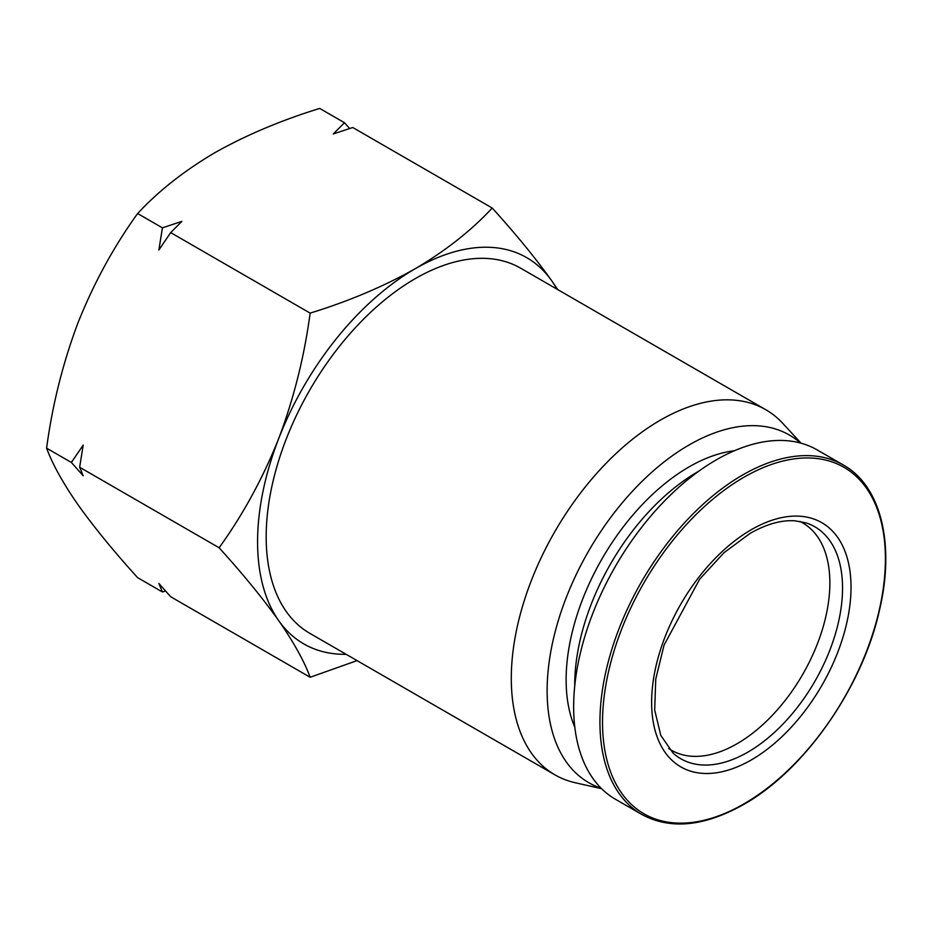 <?xml version="1.0" encoding="UTF-8"?>
<svg xmlns="http://www.w3.org/2000/svg" width="932" height="932" viewBox="0 0 932 932"><rect width="100%" height="100%" fill="white"/><g stroke="black" fill="none" stroke-linecap="round" stroke-linejoin="round"><path stroke-width="1.4" d="M765.778 409.707L520.662 268.195A210.818 121.719 120 0 0 415.253 278.633A210.818 121.719 120 0 0 277.526 464.416A210.818 121.719 120 0 0 309.843 633.352L554.959 774.865A210.818 121.719 -60 0 1 522.642 605.928A210.818 121.719 -60 0 1 660.369 420.146A210.818 121.719 -60 0 1 765.778 409.707A210.818 121.719 -60 0 1 782.752 423.338L801.077 443.189M601.606 788.693L575.254 782.74A210.818 121.719 -60 0 1 554.959 774.865M601.128 788.227A200.683 115.871 -60 0 1 554.971 632.513A200.683 115.871 -60 0 1 689.039 444.983A200.683 115.871 -60 0 1 800.437 443.015M574.811 727.193A173.83 100.353 -60 0 1 689.039 466.909A173.83 100.353 -60 0 1 734.416 450.738M574.729 686.045A173.83 100.353 -60 0 1 697.637 471.872A173.83 100.353 -60 0 1 698.744 471.243M615.423 799.237A201.696 116.453 -60 0 1 584.504 637.616A201.696 116.453 -60 0 1 716.265 459.872A201.696 116.453 -60 0 1 817.119 449.888L843.402 465.056A201.696 116.453 -60 0 0 742.548 475.052A201.696 116.453 -60 0 0 610.786 652.784A201.696 116.453 -60 0 0 641.705 814.405L615.423 799.237M799.866 521.396A131.261 75.783 -60 0 1 802.685 522.887A131.261 75.783 -60 0 1 822.805 628.063A131.261 75.783 -60 0 1 737.049 743.736A131.261 75.783 -60 0 1 671.424 750.237A131.261 75.783 -60 0 1 668.722 748.536M556.987 289.165A222.981 128.744 120 0 0 551.802 280.905A222.981 128.744 120 0 0 415.253 268.707A222.981 128.744 120 0 0 278.703 438.576A222.981 128.744 120 0 0 278.703 620.642A222.981 128.744 120 0 0 346.168 654.322M557.755 289.607L551.802 280.905C535.923 258.63 516.06 234.328 492.213 208.022C471.545 230.355 445.892 250.58 415.253 268.707C383.868 286.392 348.836 301.199 310.146 313.129C304.321 356.583 293.836 398.395 278.703 438.576C262.824 478.326 242.961 514.72 219.113 547.76C242.961 574.065 262.824 598.367 278.703 620.642C293.836 642.486 304.321 661.359 310.146 677.261L357.072 660.613M310.146 677.261L170.684 596.748L158.883 583.444L162.413 591.971L165.523 590.981M162.413 591.971L137.633 577.665C113.786 551.36 93.911 527.058 78.032 504.783C62.898 482.939 52.425 464.066 46.6 448.164L71.38 462.47L83.193 475.774L79.651 467.247L219.113 547.76M310.146 313.129L170.684 232.616L158.883 250.009L162.413 227.839L137.633 213.533C113.786 246.572 93.911 282.967 78.032 322.717C62.898 362.898 52.425 404.709 46.6 448.164M79.651 467.247L83.193 445.077L71.38 462.47M162.413 227.839L181.891 221.373L170.684 232.616M492.213 208.022L352.75 127.509L333.272 133.975L344.479 122.733L319.699 108.427C281.01 120.356 245.966 135.163 214.581 152.848C183.942 170.975 158.3 191.2 137.633 213.533M349.64 128.5L344.479 122.733M743.957 477.231A200.019 115.486 -60 0 1 885.4 558.885A200.019 115.486 -60 0 1 743.957 803.873A200.019 115.486 -60 0 1 602.526 722.207A200.019 115.486 -60 0 1 743.957 477.231M805.935 522.864A133.94 77.333 -60 0 1 837.425 626.514A133.94 77.333 -60 0 1 747.837 752.147A133.94 77.333 -60 0 1 673.032 753.056L660.788 735.395L654.695 710.067L655.744 679.078L664.073 645.084L699.606 579.261L723.966 552.723L750.132 533.36C766.582 524.04 781.575 519.858 795.113 520.825L805.935 522.864M751.32 529.679A140.988 81.399 -60 0 1 851.021 587.242A140.988 81.399 -60 0 1 751.32 759.918A140.988 81.399 -60 0 1 651.631 702.355A140.988 81.399 -60 0 1 751.32 529.679M641.705 814.405C670.294 829.899 704.243 826.602 743.561 804.526C804.572 770.368 862.601 687.327 879.54 609.912C895.174 543.95 880.891 485.91 843.402 465.056"/></g></svg>
